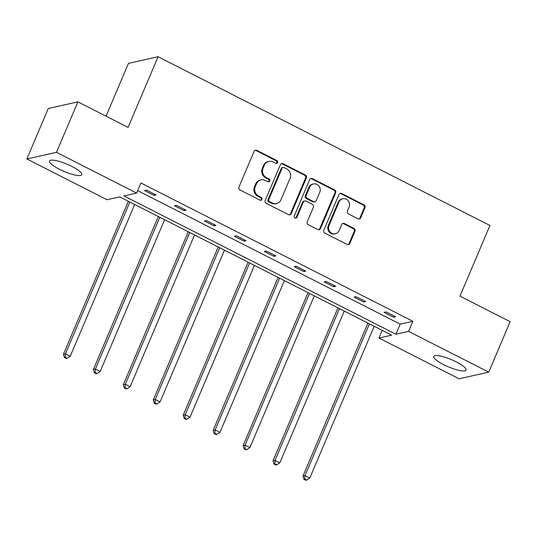 <?xml version="1.0" encoding="UTF-8"?>
<svg xmlns="http://www.w3.org/2000/svg" width="537" height="537" viewBox="0 0 537 537"><rect width="100%" height="100%" fill="white"/><g stroke="black" fill="none" stroke-linecap="round" stroke-linejoin="round"><path stroke-width="0.81" d="M277.562 162.583A1.544 1.436 77.4 0 0 276.837 160.523L256.814 150.347A2.208 2.054 77.4 0 0 254.095 151.367L238.952 187.03A2.208 2.054 77.4 0 0 239.999 189.97L260.015 200.153A1.544 1.436 77.4 0 0 261.922 199.435A1.544 1.436 77.4 0 0 261.19 197.381L258.599 196.059A7.068 6.578 77.4 0 1 255.263 186.654L256.525 183.681A7.068 6.578 77.4 0 1 261.009 179.855A7.068 6.578 77.4 0 1 265.244 180.405L267.835 181.728A1.544 1.436 77.4 0 0 269.742 181.009A1.544 1.436 77.4 0 0 269.01 178.949L266.419 177.633A7.068 6.578 77.4 0 1 263.083 168.229L264.345 165.255A7.068 6.578 77.4 0 1 268.829 161.429A7.068 6.578 77.4 0 1 273.065 161.979L275.656 163.302A1.544 1.436 77.4 0 0 277.562 162.583M276.172 163.449A1.544 1.436 77.4 0 0 276.031 160.704L256.015 150.528A2.208 2.054 77.4 0 0 255.102 150.306M260.526 200.301A1.544 1.436 77.4 0 0 260.391 197.556L257.8 196.24L258.599 196.059M268.346 181.875A1.544 1.436 77.4 0 0 268.211 179.13L265.62 177.814L266.419 177.633M443.676 364.657A17.546 3.907 23 0 1 433.768 356.4A17.546 3.907 23 0 1 456.168 361.851A17.546 3.907 23 0 1 466.069 370.107A17.546 3.907 23 0 1 443.676 364.657M59.412 169.249A17.546 3.907 23 0 1 49.505 160.993A17.546 3.907 23 0 1 71.904 166.45A17.546 3.907 23 0 1 81.805 174.706A17.546 3.907 23 0 1 59.412 169.249M357.991 218.781A2.208 2.054 77.4 0 0 360.716 217.754L364.965 207.752A2.208 2.054 77.4 0 0 363.925 204.812L341.693 193.508A2.208 2.054 77.4 0 0 338.968 194.528L323.831 230.192A2.208 2.054 77.4 0 0 324.872 233.132L347.103 244.436A2.208 2.054 77.4 0 0 349.829 243.415L354.957 231.326A2.208 2.054 77.4 0 0 353.917 228.386L344.398 223.553A2.208 2.054 77.4 0 0 341.673 224.573L339.129 230.568A5.907 5.498 77.4 0 1 335.383 233.77A5.907 5.498 77.4 0 1 329.846 231.628A5.907 5.498 77.4 0 1 329.053 225.439L339.015 201.966A5.907 5.498 77.4 0 1 342.767 198.764A5.907 5.498 77.4 0 1 348.298 200.905A5.907 5.498 77.4 0 1 349.097 207.087L347.439 211.001A2.208 2.054 77.4 0 0 348.479 213.941L357.991 218.781M26.85 158.972L48.27 108.508L77.905 101.862L128.095 127.383L158.086 56.734L489.945 225.493L459.961 296.142L510.15 321.67L488.73 372.134L459.095 378.78L378.961 338.028L391.654 335.182L119.677 196.878L106.984 199.724L26.85 158.972L56.479 152.327L136.613 193.078L123.919 195.924L395.903 334.229L408.597 331.383L488.73 372.134M77.905 101.862L56.479 152.327M137.653 190.635L400.186 324.133L412.879 321.287L140.902 182.983L136.613 193.078M412.879 321.287L408.597 331.383M306.372 177.955A2.208 2.054 77.4 0 0 305.331 175.015L283.1 163.711A2.208 2.054 77.4 0 0 280.374 164.731L265.238 200.395A2.208 2.054 77.4 0 0 266.278 203.335L288.51 214.646A2.208 2.054 77.4 0 0 291.235 213.619L306.372 177.955L305.573 178.136A2.208 2.054 77.4 0 0 304.533 175.196L282.301 163.892A2.208 2.054 77.4 0 0 281.381 163.671M312.393 178.606L334.625 189.91A2.208 2.054 77.4 0 1 335.672 192.85L320.529 228.52A2.208 2.054 77.4 0 1 317.803 229.541L308.292 224.701A2.208 2.054 77.4 0 1 307.251 221.761L313.386 207.302A2.208 2.054 77.4 0 0 312.346 204.362L306.036 201.147A2.208 2.054 77.4 0 0 303.311 202.174L296.914 217.23A1.544 1.436 77.4 0 1 294.491 217.512A1.544 1.436 77.4 0 1 294.276 215.887L309.668 179.633A2.208 2.054 77.4 0 1 312.393 178.606L311.594 178.787L333.826 190.091L334.625 189.91M158.086 56.734L128.45 63.379L106.044 116.173M382.21 330.376L378.961 338.028M400.186 324.133L395.903 334.229M393.648 317.233L384.056 312.353L386.056 311.903L395.655 316.783L393.648 317.233L394.165 316.024M363.71 302.009L354.111 297.129L356.112 296.679L365.71 301.559L363.71 302.009L364.22 300.801M333.766 286.778L324.167 281.898L326.167 281.448L335.766 286.328L333.766 286.778L334.276 285.577M303.821 271.554L294.222 266.674L296.229 266.224L305.822 271.104L303.821 271.554L304.331 270.346M273.877 256.33L264.285 251.45L266.285 251.001L275.884 255.88L273.877 256.33L274.394 255.122M243.939 241.1L234.34 236.22L236.34 235.77L245.939 240.65L243.939 241.1L244.449 239.891M213.995 225.876L204.396 220.996L206.403 220.546L215.995 225.426L213.995 225.876L214.505 224.667M184.05 210.652L174.458 205.765L176.458 205.322L186.057 210.202L184.05 210.652L184.567 209.443M154.112 195.421L144.513 190.541L146.514 190.091L156.113 194.971L154.112 195.421L154.622 194.213M268.829 161.429L268.03 161.61A7.068 6.578 77.4 0 0 263.546 165.436L264.345 165.255M265.62 177.814A7.068 6.578 77.4 0 1 262.284 168.41L263.546 165.436M261.009 179.855L260.203 180.036A7.068 6.578 77.4 0 0 255.726 183.862L256.525 183.681M257.8 196.24A7.068 6.578 77.4 0 1 254.464 186.836L255.726 183.862M289.423 214.86A2.208 2.054 77.4 0 0 290.436 213.8L305.573 178.136M283.992 167.537A1.544 1.436 77.4 0 0 282.086 168.256L268.795 199.563A1.544 1.436 77.4 0 0 269.527 201.617L272.259 203.006A7.068 6.578 77.4 0 0 276.495 203.563A7.068 6.578 77.4 0 0 280.979 199.73L290.061 178.331A7.068 6.578 77.4 0 0 286.724 168.927L283.992 167.537M283.066 167.416L282.267 167.598A1.544 1.436 77.4 0 0 281.287 168.437L282.086 168.256M276.495 203.563L275.696 203.738A7.068 6.578 77.4 0 1 271.46 203.187L268.728 201.798A1.544 1.436 77.4 0 1 267.997 199.737L281.287 168.437M318.723 229.762A2.208 2.054 77.4 0 0 319.73 228.695L334.866 193.031A2.208 2.054 77.4 0 0 333.826 190.091M304.707 200.979L303.908 201.153A2.208 2.054 77.4 0 0 302.506 202.355L296.115 217.411L296.914 217.23M295.525 218.096A1.544 1.436 77.4 0 0 296.115 217.411M319.757 192.293A5.907 5.498 77.4 0 0 318.965 186.104A5.907 5.498 77.4 0 0 313.427 183.963A5.907 5.498 77.4 0 0 309.681 187.165L306.171 195.434A2.208 2.054 77.4 0 0 307.211 198.375L313.521 201.583A2.208 2.054 77.4 0 0 316.246 200.563L319.757 192.293M313.427 183.963L312.628 184.144A5.907 5.498 77.4 0 0 308.876 187.346L309.681 187.165M314.85 201.758L314.044 201.939A2.208 2.054 77.4 0 1 312.722 201.764L306.412 198.556A2.208 2.054 77.4 0 1 305.365 195.616L308.876 187.346M311.594 178.787A2.208 2.054 77.4 0 0 310.681 178.566M342.767 198.764L341.962 198.945A5.907 5.498 77.4 0 0 338.216 202.14L339.015 201.966M335.383 233.77L334.585 233.951A5.907 5.498 77.4 0 1 329.047 231.809A5.907 5.498 77.4 0 1 328.248 225.621L338.216 202.14M348.016 244.657A2.208 2.054 77.4 0 0 349.023 243.597L354.158 231.507A2.208 2.054 77.4 0 0 353.111 228.567L343.599 223.728A2.208 2.054 77.4 0 0 342.687 223.513M358.911 219.002A2.208 2.054 77.4 0 0 359.918 217.935L364.167 207.933A2.208 2.054 77.4 0 0 363.119 204.993L340.888 193.682A2.208 2.054 77.4 0 0 339.975 193.468M128.37 201.294L63.447 354.259L65.447 353.809L70.246 356.246L134.659 204.496M129.86 202.053L65.447 353.809L65.172 357.3L64.373 357.481L66.293 358.454L67.091 358.273L65.172 357.3M70.246 356.246L67.091 358.273M64.373 357.481L63.447 354.259M158.314 216.525L93.384 369.483L95.391 369.033L100.191 371.476L164.604 219.72M159.804 217.277L95.391 369.033L95.116 372.524L94.311 372.705L96.23 373.678L97.036 373.504L95.116 372.524M100.191 371.476L97.036 373.504M94.311 372.705L93.384 369.483M188.259 231.749L123.329 384.707L125.329 384.257L130.129 386.7L194.548 234.944M189.749 232.508L125.329 384.257L125.054 387.754L124.255 387.929L126.175 388.909L126.974 388.728L125.054 387.754M130.129 386.7L126.974 388.728M124.255 387.929L123.329 384.707M218.203 246.973L153.273 399.937L155.274 399.488L160.073 401.924L224.486 250.175M219.693 247.732L155.274 399.488L154.998 402.978L154.2 403.159L156.119 404.133L156.918 403.952L154.998 402.978M160.073 401.924L156.918 403.952M154.2 403.159L153.273 399.937M248.141 262.204L183.218 415.161L185.218 414.712L190.017 417.155L254.431 265.399M249.631 262.962L185.218 414.712L184.943 418.202L184.144 418.383L186.064 419.357L186.863 419.182L184.943 418.202M190.017 417.155L186.863 419.182M184.144 418.383L183.218 415.161M278.085 277.428L213.155 430.385L215.162 429.942L219.955 432.379L284.375 280.623M279.576 278.186L215.162 429.942L214.887 433.433L214.082 433.607L216.002 434.587L216.807 434.406L214.887 433.433M219.955 432.379L216.807 434.406M214.082 433.607L213.155 430.385M308.03 292.652L243.1 445.616L245.1 445.166L249.9 447.603L314.32 295.853M309.52 293.41L245.1 445.166L244.825 448.657L244.026 448.838L245.946 449.811L246.745 449.63L244.825 448.657M249.9 447.603L246.745 449.63M244.026 448.838L243.1 445.616M337.968 307.882L273.044 460.84L275.045 460.39L279.844 462.834L344.257 311.077M339.458 308.641L275.045 460.39L274.769 463.881L273.971 464.062L275.89 465.042L276.689 464.861L274.769 463.881M279.844 462.834L276.689 464.861M273.971 464.062L273.044 460.84M367.912 323.106L302.982 476.071L304.989 475.621L309.789 478.058L374.202 326.308M369.402 323.865L304.989 475.621L304.714 479.111L303.908 479.286L305.828 480.266L306.634 480.085L304.714 479.111M309.789 478.058L306.634 480.085M303.908 479.286L302.982 476.071M276.031 160.704L276.837 160.523M260.391 197.556L261.19 197.381M268.211 179.13L269.01 178.949M262.284 168.41L263.083 168.229M254.464 186.836L255.263 186.654M256.015 150.528L256.814 150.347M290.436 213.8L291.235 213.619M282.301 163.892L283.1 163.711M304.533 175.196L305.331 175.015M267.997 199.737L268.795 199.563M268.728 201.798L269.527 201.617M271.46 203.187L272.259 203.006M334.866 193.031L335.672 192.85M319.73 228.695L320.529 228.52M302.506 202.355L303.311 202.174M305.365 195.616L306.171 195.434M306.412 198.556L307.211 198.375M312.722 201.764L313.521 201.583M328.248 225.621L329.053 225.439M343.599 223.728L344.398 223.553M353.111 228.567L353.917 228.386M354.158 231.507L354.957 231.326M349.023 243.597L349.829 243.415M340.888 193.682L341.693 193.508M363.119 204.993L363.925 204.812M364.167 207.933L364.965 207.752M359.918 217.935L360.716 217.754"/></g></svg>
